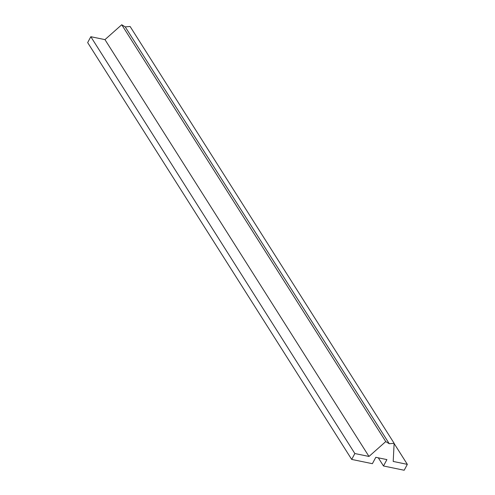 <?xml version="1.0" encoding="UTF-8"?>
<svg xmlns="http://www.w3.org/2000/svg" width="495" height="495" viewBox="0 0 495 495"><rect width="100%" height="100%" fill="white"/><g stroke="black" fill="none" stroke-linecap="round" stroke-linejoin="round"><path stroke-width="0.74" d="M354.847 453.538L368.985 456.452L385.754 441.577L389.256 443.724L394.131 443.303L393.203 461.445L407.336 464.36L404.18 470.25L383.489 465.981L386.911 459.601L375.804 457.312L372.382 463.691L351.691 459.422L354.847 453.538L90.82 36.71L87.665 42.601L351.691 459.422M394.131 443.303L130.105 26.476L125.229 26.897L121.727 24.75L104.959 39.625L368.985 456.452M104.959 39.625L90.82 36.71M121.727 24.75L385.754 441.577M125.229 26.897L389.256 443.724M394.125 443.501L407.336 464.36M378.329 457.832L383.489 465.981"/></g></svg>
